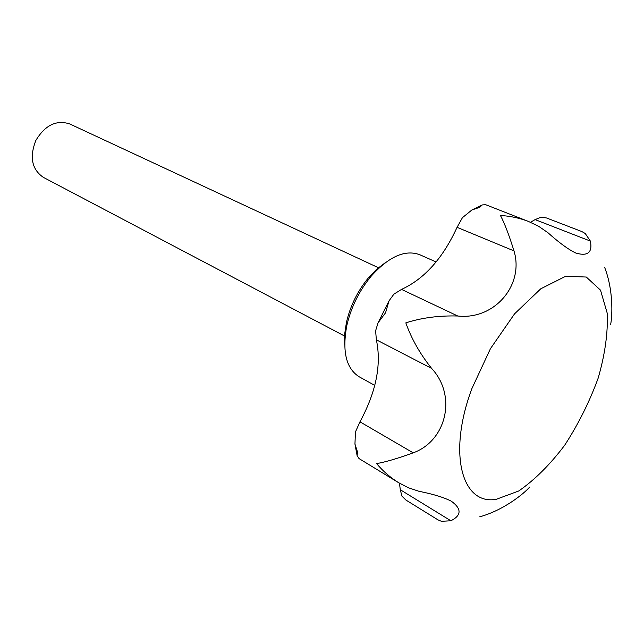 <?xml version="1.0" encoding="UTF-8"?>
<svg xmlns="http://www.w3.org/2000/svg" width="644" height="644" viewBox="0 0 644 644"><rect width="100%" height="100%" fill="white"/><g stroke="black" fill="none" stroke-linecap="round" stroke-linejoin="round"><path stroke-width="0.97" d="M479.651 516.826C503.399 510.354 523.805 493.803 529.658 487.065M610.601 324.681C612.46 315.689 613.442 290.138 604.66 267.421M450.881 520.779L400.286 489.738L401.928 496.13L405.953 500.066L437.864 519.797L441.365 521.294L450.881 520.779C461.579 515.377 461.764 508.881 451.436 501.265C444.127 497.474 433.259 494.133 418.833 491.251L408.473 487.79L398.717 482.75C390.377 477.59 383.003 471.207 376.603 463.6C385.345 462.094 397.541 458.512 413.207 452.845C446.534 440.762 457.111 395.593 431.601 368.4C419.977 353.814 411.387 338.631 405.825 322.853C421.772 317.758 439.079 315.479 457.755 316.011C494.882 320.149 524.345 284.6 513.984 250.902C509.082 235.076 504.574 223.275 500.452 215.499C510.193 216.03 519.547 218.026 528.507 221.464L538.666 226.318L547.867 232.653C559.113 242.74 568.435 249.534 575.825 253.036C587.755 256.513 592.609 252.537 590.387 241.098L585.243 233.514L581.862 231.566L546.498 217.962L541.161 217.141L535.092 219.612L530.511 222.277M413.207 452.845L359.956 421.82L355.448 431.947L354.949 444.054L357.525 452.056L357.106 455.574L359.046 458.584L398.717 482.75M457.755 316.011L401.534 289.398L393.887 294.171L389.032 300.837L385.539 312.807L378.044 322.837L375.621 330.758L376.362 339.807C381.626 364.544 376.152 391.882 359.956 421.82M528.507 221.464L485.64 204.687L482.211 204.937L479.716 207.312L471.883 209.984L462.44 217.656L457.063 227.324C442.879 258.244 424.372 278.933 401.534 289.398M400.286 489.738L399.465 483.209M345.087 336.313L43.269 177.309C31.789 169.308 29.326 157.007 35.879 140.392C45.136 125.129 56.422 119.639 69.737 123.938L378.97 267.985M344.693 344.355L344.701 333.842L346.424 322.467C350.32 305.699 357.766 290.677 368.762 277.427L376.772 269.176L385.136 262.8M374.76 385.378L359.263 376.845C346.142 368.545 341.996 351.431 346.826 325.502C351.125 307.043 359.328 290.508 371.419 275.914C389.137 256.376 405.269 249.325 419.816 254.742L436.085 261.955M496.202 499.333C462.175 505.355 447.355 454.157 471.899 388.582L490.446 348.67L514.532 313.878L540.783 288.786L565.69 276.244L586.29 277.041L600.514 290.162L607.268 313.37C608 332.859 604.998 354.377 598.244 377.923C589.59 401.639 578.409 424.074 564.691 445.221C549.976 464.726 534.641 479.989 518.694 491.002L496.202 499.333M431.601 368.4L376.362 339.807M513.984 250.902L457.063 227.324M590.387 241.098L535.092 219.612M357.106 455.574L354.949 444.054M471.883 209.984L482.211 204.945M378.044 322.837L389.032 300.837M346.424 322.467L346.826 325.502M368.762 277.427L371.419 275.914"/></g></svg>

